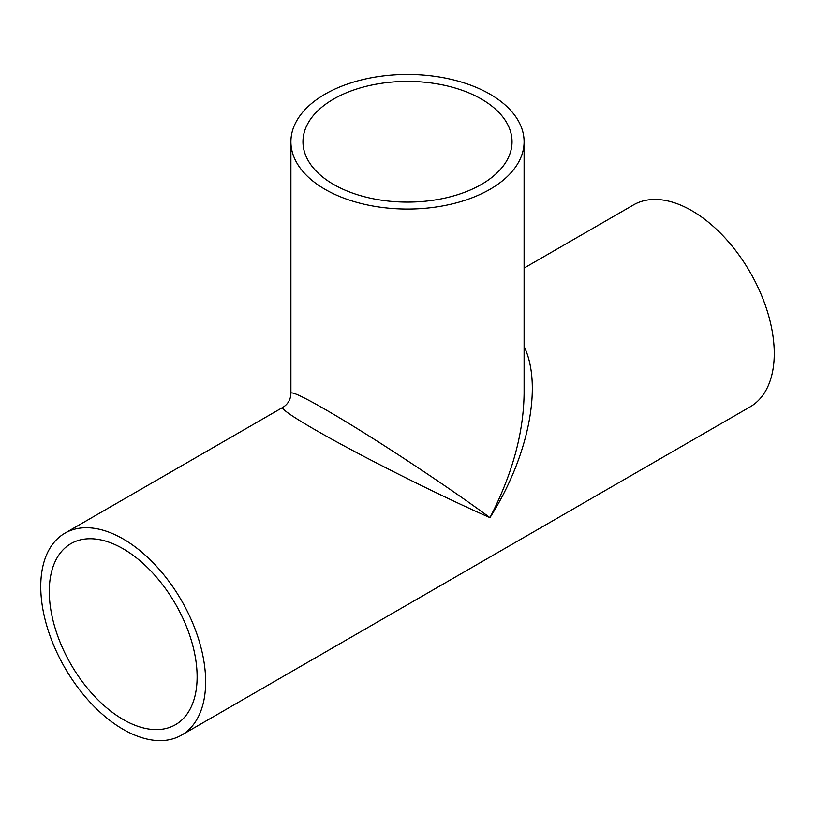 <?xml version="1.0" encoding="UTF-8"?>
<svg xmlns="http://www.w3.org/2000/svg" width="815" height="815" viewBox="0 0 815 815"><rect width="100%" height="100%" fill="white"/><g stroke="black" fill="none" stroke-linecap="round" stroke-linejoin="round"><path stroke-width="1.22" d="M524.096 141.749A116.596 67.319 180 0 1 489.947 189.345A116.596 67.319 180 0 1 325.053 189.345A116.596 67.319 180 0 1 290.904 141.749A116.596 67.319 180 0 1 407.5 74.43A116.596 67.319 180 0 1 524.096 141.749L524.096 393.431C523.576 433.244 512.197 474.646 489.947 517.637C528.64 456.777 542.892 385.373 524.096 346.457M282.897 407.337L282.856 407.357C279.667 409.191 307.988 426.703 352.375 450.338C396.752 473.963 452.804 501.388 489.947 517.637C457.307 493.584 405.534 458.753 362.879 432.133C320.224 405.513 290.894 389.743 290.904 393.431L290.904 393.472M333.579 99.073A104.534 60.351 180 0 1 447.506 85.983A104.534 60.351 180 0 1 512.034 141.749A104.534 60.351 180 0 1 447.506 197.505A104.534 60.351 180 0 1 333.579 184.424A104.534 60.351 180 0 1 302.966 141.749A104.534 60.351 180 0 1 333.579 99.073M524.096 268.074L633.5 204.911A116.596 67.319 60 0 1 750.106 272.23A116.596 67.319 60 0 1 750.106 406.868L181.501 735.15A116.596 67.319 60 0 1 91.647 703.916A116.596 67.319 60 0 1 40.75 586.576A116.596 67.319 60 0 1 64.894 533.193A116.596 67.319 60 0 1 181.501 600.512A116.596 67.319 60 0 1 181.501 735.15M49.277 591.496A104.534 60.351 60 0 1 70.925 543.636A104.534 60.351 60 0 1 175.47 603.996A104.534 60.351 60 0 1 175.47 724.708A104.534 60.351 60 0 1 94.907 696.693A104.534 60.351 60 0 1 49.277 591.496M64.894 533.193L282.856 407.357C288.021 404.118 290.7 399.482 290.904 393.431L290.904 141.749"/></g></svg>
